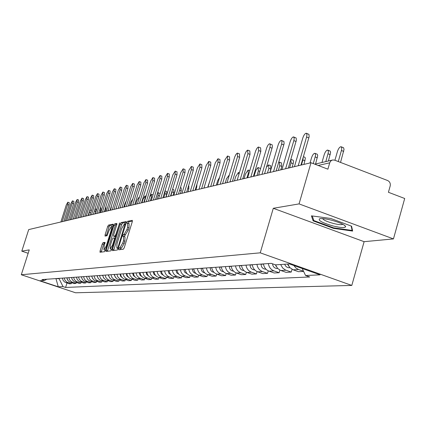 <?xml version="1.0" encoding="UTF-8"?>
<svg xmlns="http://www.w3.org/2000/svg" width="426" height="426" viewBox="0 0 426 426"><rect width="100%" height="100%" fill="white"/><g stroke="black" fill="none" stroke-linecap="round" stroke-linejoin="round"><path stroke-width="0.64" d="M118.806 248.837L118.769 249.796L123.37 249.194L124.254 247.687L132.278 221.701L132.321 220.349L127.614 221.28L127.001 222.335L126.969 223.272L127.725 223.149L127.576 227.457L126.911 229.603L124.11 234.417L123.519 234.518L122.912 235.567L122.874 236.515L123.615 236.414L123.46 240.781L122.794 242.932L119.999 247.714L119.413 247.794L118.806 248.837M123.726 236.457L125.015 236.904L124.866 241.27L124.2 243.422L121.405 248.204L120.814 248.278L120.127 249.62M132.422 221.099L129.009 221.77L128.279 223.346M127.843 223.192L129.126 223.645L128.982 227.947L128.317 230.093L124.184 236.616M103.023 242.676L102.208 244.098L100.073 250.967L100.004 252.277L104.652 251.665L105.478 250.232L113.178 225.45L113.204 224.156L108.497 225.098L107.682 226.531L105.105 234.795L105.041 236.084L107.059 235.743L109.168 230.173L111.468 226.312L111.303 229.779L106.239 246.068L103.955 249.902L104.125 246.377L105.03 242.367L103.023 242.676L104.365 243.139L103.55 244.556L101.25 252.117M273.29 208.293L364.113 241.68L393.459 238.911L299.063 203.9L273.29 208.293L260.243 252.831L21.3 274.749L29.25 249.876L21.795 251.148L28.696 229.598L311.007 162.727L327.898 169.175L329.729 162.817L318.185 165.464M299.063 203.9L311.007 162.727M112.475 249.285L112.421 250.637L117.379 249.982L118.247 248.502L126.165 222.899L126.218 221.568L121.154 222.569L120.302 224.049L112.475 249.285L113.859 249.758L113.694 250.472M110.914 250.839L106.111 251.468L106.175 250.137L113.891 225.311L114.722 223.852L116.825 223.442L116.772 224.747L113.625 234.87L113.566 236.19L114.983 235.956L115.824 234.492L119.738 222.857L111.756 249.38L110.914 250.839M393.459 238.911L404.7 198.495L388.421 192.28L390.184 185.997C390.647 183.457 389.795 181.636 387.628 180.528L334.703 160.176L332.871 159.958L331.689 160.341L330.475 161.353L329.729 162.817M364.113 241.68L351.801 285.425L75.572 292.779L21.3 274.749M21.795 251.148L28.159 253.294M287.747 264.035L289.834 267.619L293.168 269.818L298.541 269.514L295.889 267.97L293.887 265.526M298.541 269.514L303.546 271.287M293.168 269.818L298.472 271.697L303.61 271.426M292.044 269.317L291.246 272.081L285.479 270.015L282.704 268.05L280.638 264.514M275.542 264.86L277.592 268.364L280.34 270.313L286.059 272.352L291.246 272.081M279.903 270.105L279.142 272.72L273.998 270.904C270.824 269.621 268.939 267.171 268.353 263.566M263.47 263.912C264.056 267.485 265.92 269.908 269.067 271.181L274.174 272.981L279.142 272.72M268.268 270.851L267.544 273.332L262.491 271.554C259.375 270.297 257.528 267.906 256.953 264.37M252.272 264.706C252.842 268.204 254.673 270.579 257.767 271.825L262.783 273.588L267.544 273.332M257.112 271.559L256.42 273.923L251.457 272.182C248.395 270.952 246.585 268.604 246.02 265.148M241.526 265.462C242.09 268.891 243.885 271.218 246.92 272.438L251.851 274.163L256.42 273.923M246.404 272.235L245.738 274.488L240.866 272.784C237.857 271.575 236.079 269.28 235.525 265.888M231.211 266.191C231.76 269.557 233.528 271.831 236.51 273.029L241.35 274.717L245.738 274.488M236.116 272.88L235.477 275.031L230.684 273.359C227.734 272.177 225.988 269.924 225.445 266.601M221.296 266.894C221.834 270.19 223.57 272.422 226.499 273.598L231.259 275.255L235.477 275.031M226.222 273.492L225.615 275.553L220.902 273.913C218 272.757 216.28 270.547 215.748 267.288M211.759 267.571C212.286 270.803 213.99 272.991 216.877 274.142L221.552 275.766L225.615 275.553M216.706 274.078L216.12 276.053L211.488 274.445C208.633 273.311 206.945 271.144 206.418 267.949M202.579 268.22C203.101 271.389 204.773 273.54 207.611 274.669L212.207 276.261L216.12 276.053M207.542 274.642L206.977 276.538L202.419 274.962C199.613 273.849 197.952 271.719 197.44 268.582M193.739 268.843C194.251 271.958 195.896 274.067 198.686 275.175L203.207 276.735L206.977 276.538M198.708 275.18L198.165 277.007L193.681 275.457C190.923 274.36 189.288 272.273 188.787 269.195M185.219 269.445C185.72 272.502 187.339 274.573 190.081 275.659L194.533 277.198L198.165 277.007M190.193 275.702L189.671 277.454L185.257 275.936C182.541 274.861 180.933 272.81 180.443 269.786M176.998 270.025C177.488 273.029 179.085 275.063 181.785 276.133L186.167 277.64L189.671 277.454M181.982 276.197L181.471 277.885L177.131 276.394C174.458 275.34 172.876 273.327 172.392 270.35M169.069 270.59C169.548 273.54 171.119 275.537 173.776 276.586L178.089 278.066L181.471 277.885M174.048 276.676L173.558 278.306L169.282 276.841C166.651 275.803 165.091 273.822 164.617 270.904M161.406 271.128C161.88 274.03 163.424 275.995 166.044 277.022L170.288 278.482L173.558 278.306M166.385 277.14L165.911 278.71L161.699 277.267C159.106 276.25 157.577 274.307 157.109 271.431M154.004 271.655C154.473 274.504 155.991 276.437 158.568 277.448L162.753 278.876L165.911 278.71M158.978 277.587L158.515 279.099L154.372 277.683C151.816 276.682 150.309 274.77 149.851 271.948M146.848 272.161C147.305 274.962 148.807 276.863 151.342 277.858L155.463 279.264L158.515 279.099M151.81 278.018L151.368 279.483L145.857 277.39L143.956 275.505L142.827 272.443M139.925 272.651L140.766 275.228L142.934 277.56L148.413 279.637L151.368 279.483M144.877 278.434L144.446 279.845L139.014 277.789L136.863 275.478L136.032 272.922M133.226 273.125L134.328 276.112L136.192 277.954L141.586 279.999L144.446 279.845M138.168 278.833L137.747 280.202L132.395 278.178L130.276 275.904L129.456 273.391M126.735 273.583L127.55 276.075L129.658 278.338L134.978 280.345L137.747 280.202M131.666 279.222L131.261 280.542L125.979 278.556L123.891 276.314L123.087 273.838M120.451 274.024L121.25 276.485L123.327 278.71L128.572 280.686L131.261 280.542M125.361 279.6L124.967 280.878L119.765 278.918L117.704 276.714L116.91 274.275M114.354 274.456L115.142 276.879L117.193 279.067L122.363 281.016L124.967 280.878M119.248 279.962L118.87 281.197L113.737 279.27L111.969 277.528L110.925 274.701M108.444 274.877L109.482 277.683L111.239 279.419L116.341 281.336L118.87 281.197M113.321 280.313L112.949 281.511L107.89 279.61L105.888 277.475L105.115 275.111M102.709 275.281L103.475 277.63L105.467 279.754L110.499 281.645L112.949 281.511M107.565 280.654L107.208 281.815L102.213 279.946L100.493 278.253L99.476 275.51M97.139 275.675L98.15 278.402L99.86 280.084L104.828 281.943L107.208 281.815M101.979 280.984L101.628 282.113L96.702 280.265L95.003 278.599L94.002 275.894M91.734 276.059L92.479 278.338L94.418 280.404L99.317 282.236L101.628 282.113M96.553 281.304L96.212 282.401L91.35 280.58L89.673 278.939L88.683 276.272M86.478 276.426L87.463 279.078L89.13 280.713L93.965 282.518L96.212 282.401M91.276 281.613L90.946 282.678L86.143 280.883L84.492 279.264L83.517 276.639M81.393 276.911L82.346 279.403L83.986 281.011L88.762 282.795L90.946 282.678M86.148 281.916L85.828 282.949L81.089 281.181L79.215 279.19L78.496 276.991M76.408 277.14L77.367 279.717L78.991 281.304L83.704 283.061L85.828 282.949M81.158 282.209L80.849 283.21L76.169 281.469L74.316 279.504L73.607 277.337M71.579 277.48L72.287 279.637L74.129 281.591L78.783 283.322L80.849 283.21M76.307 282.491L76.004 283.466L71.382 281.751L69.555 279.813L68.852 277.672M66.882 277.816L67.814 280.319L69.395 281.868L73.991 283.572L76.004 283.466M71.584 282.768L71.286 283.716L66.722 282.023L64.917 280.111L64.225 278.002M62.308 278.135L63.229 280.612L64.789 282.134L69.331 283.822L71.286 283.716M55.082 278.647L59.086 278.679L63.021 286.597L58.255 286.815L39.996 280.75L44.517 280.446L41.918 279.578L271.287 263.359L275.521 264.86L289.387 263.923L320.07 274.845L305.559 275.505L302.204 268.486M63.021 286.597L65.599 287.454L309.723 276.985L305.559 275.505M260.243 252.831L351.801 285.425M333.494 228.368L352.637 231.068L351.588 226.185L330.714 218.458L311.411 215.849L313.131 220.876L333.494 228.368L333.643 227.835M55.95 278.588L58.255 286.815M59.086 278.679L59.187 278.359M66.983 283.04L65.599 287.454M44.517 280.446L46.844 279.232M313.504 219.592L313.131 220.876M126.314 222.308L122.528 223.054L121.676 224.534L113.859 249.758M117.533 248.054L118.14 247.016L125.116 223.645L124.467 223.762L121.703 228.538L116.98 243.789L116.815 248.134L118.306 248.321M118.018 248.518L116.815 248.134M116.916 224.167L116.08 224.332L115.244 225.785L107.373 251.308M114.876 236.632L115.739 236.536M110.355 245.403L110.201 248.976L112.539 245.083L114.354 239.242L114.408 237.91L113.002 238.139L112.16 239.593L110.355 245.403M105.121 243.022L104.365 243.139M113.321 224.875L109.833 225.562L109.019 226.994L106.292 235.871M338.287 161.555L341.657 149.68L341.721 147.593L340.981 146.714C339.628 146.949 338.446 148.546 337.435 151.512L334.921 160.261M341.301 146.837L343.548 147.715L344.038 149.393L340.539 162.423M306.528 133.338L308.941 134.35L309.164 136.65L300.953 165.107M298.216 165.757L306.709 136.592L306.954 134.36L306.23 133.221C304.947 133.487 303.797 135.117 302.774 138.099L294.441 166.651M287.55 264.051L288.7 266.122M284.712 264.242L285.463 265.819L286.677 267.011L288.2 267.666L289.653 267.72M325.794 161.608L328.313 152.583L328.324 150.932L327.621 150.069C326.327 150.298 325.187 151.858 324.197 154.755L321.96 162.503M327.913 150.186L330.129 151.049L330.592 152.364L328.419 160.996M275.446 264.834L276.218 266.452M272.539 263.806C272.874 266.623 274.344 268.183 276.948 268.492L277.582 268.455M313.275 163.595L315.469 155.751L315.49 154.132L314.825 153.285C313.584 153.509 312.482 155.032 311.518 157.86L310.037 162.956M315.096 153.392L317.279 154.239L317.711 155.533L315.57 163.989M331.423 220.173C325.783 218.772 321.87 218.298 319.67 218.74C317.727 220.375 322.178 222.782 333.041 225.961C341.008 227.867 345.225 228.07 345.694 226.584C344.517 224.624 339.756 222.489 331.423 220.173M322.615 218.607C323.542 220.104 327.125 221.717 333.366 223.448C338.489 224.699 341.641 224.976 342.823 224.278L342.839 224.268M352.334 229.662L352.116 230.434L333.563 227.825L313.829 220.556L312.269 215.966M351.162 226.025L352.116 230.434M293.791 137.002L296.161 138.003L296.358 140.255L288.29 168.105M285.601 168.744L293.951 140.207L294.201 138.013L293.519 136.9C292.289 137.156 291.176 138.743 290.175 141.661L281.985 169.601M281.602 140.516L283.929 141.496L284.099 143.711L276.16 170.98M273.524 171.603L281.735 143.663L281.959 141.246L281.346 140.42C280.17 140.671 279.094 142.22 278.119 145.069L270.063 172.423M261.074 264.083L261.063 264.264C261.25 267.198 262.693 268.843 265.393 269.195L265.946 269.168M301.427 164.995L302.891 159.974L303.216 157.348M303.408 156.693L304.957 157.3L305.351 158.275L303.967 164.393M250.067 264.86L250.057 265.041C250.238 267.911 251.654 269.52 254.306 269.866L254.705 269.855L254.306 269.866M289.643 167.785L291.086 162.865L290.851 159.335M291.017 159.415L293.013 160.155L293.477 160.932L293.37 162.87L292.14 167.194M239.497 265.606L239.492 265.781C239.668 268.598 241.057 270.175 243.667 270.515L243.667 270.515M278.332 170.464L279.749 165.639L279.483 162.162L278.647 162.53M279.701 162.242L281.527 162.94L281.799 166.417L280.782 169.883M269.914 143.881L272.209 144.845L272.358 147.023L264.546 173.733M261.953 174.346L270.031 146.981L270.265 144.606L269.679 143.791C268.556 144.036 267.512 145.554 266.559 148.339L258.635 175.129M258.71 147.114L260.605 147.833L260.818 151.363L253.406 176.369M250.861 176.971L258.694 150.559L258.305 147.039L256.926 148.307L255.632 150.98L247.676 177.727M247.959 150.213L249.828 150.921L250.009 154.393L242.713 178.904M240.216 179.495L247.921 153.605L247.575 150.144L246.244 151.384L244.982 153.999L237.16 180.219M237.623 153.19L239.476 153.887L239.625 157.3L232.447 181.332M229.987 181.918L237.575 156.528L237.266 153.131L235.977 154.34L234.753 156.901L227.047 182.616M227.692 156.054L229.523 156.741L229.641 160.096L222.574 183.675M220.157 184.245L227.628 159.34L227.516 155.985L224.768 160.149L217.335 184.916M218.133 158.813L219.944 159.489L220.034 162.785L213.08 185.922M210.7 186.487L218.059 162.045L217.968 158.749L215.3 162.823L207.984 187.131M208.932 161.465L210.721 162.13L210.785 165.379L203.937 188.09M201.599 188.643L208.841 164.654L208.777 161.406L206.189 165.4L198.979 189.261M200.066 164.021L201.833 164.681L201.876 167.871L195.124 190.177M192.829 190.72L199.959 167.162L199.922 163.967L197.403 167.887L190.3 191.317M191.519 166.491L193.26 167.136L193.282 170.278L186.636 192.185M184.373 192.722L191.402 169.58L191.38 166.438L188.936 170.278L181.934 193.297M183.271 168.872L184.99 169.505L184.996 172.599L178.441 194.128M176.215 194.655L183.143 171.918L183.143 168.824L180.762 172.589L173.861 195.215M175.304 171.167L177.008 171.795L176.992 174.841L170.533 196.003M168.339 196.519L175.166 174.17L175.187 171.124L172.871 174.82L166.071 197.057M167.615 173.387L169.298 174.005L169.26 177.003L162.897 197.808M160.735 198.324L167.466 176.348L167.503 173.345L165.245 176.976L158.541 198.841M160.181 175.533L161.843 176.14L161.789 179.096L155.511 199.56M153.381 200.066L160.022 178.451L160.075 175.496L157.87 179.058L151.262 200.566M152.987 177.61L154.627 178.206L154.563 181.119L148.37 201.253M146.278 201.748L152.822 180.486L152.891 177.573L150.74 181.077L144.222 202.233M146.027 179.618L147.652 180.209L147.572 183.079L141.464 202.888M139.398 203.378L145.852 182.456L145.937 179.586L143.839 183.026L137.412 203.846M139.291 181.567L140.894 182.147L140.804 184.975L134.776 204.469M132.742 204.954L139.11 184.362L139.206 181.535L137.161 184.916L130.814 205.407M132.768 183.452L134.35 184.021L134.243 186.812L128.301 206.003M126.293 206.482L132.577 186.21L132.683 183.42L130.686 186.742L124.429 206.924M126.442 185.278L128.008 185.843L127.891 188.59L122.022 207.494M120.041 207.963L126.245 187.999L126.362 185.246L124.413 188.516L118.236 208.389M120.308 187.046L121.857 187.605L121.729 190.315L115.936 208.932M113.982 209.395L120.105 189.735L120.233 187.019L118.327 190.236L112.23 209.81M229.348 266.325L229.342 266.5C229.513 269.259 230.876 270.803 233.437 271.133L233.554 271.138M267.459 173.041L268.854 168.307L268.625 164.889L266.5 167.114M268.827 164.969L270.632 165.65L270.872 169.069L269.866 172.471M219.587 267.017L219.582 267.187C219.747 269.882 221.078 271.399 223.591 271.735M257 175.517L258.374 170.874L258.007 167.519L256.058 169.82L253.997 176.231M258.364 167.583L260.563 168.605M210.194 267.677L210.188 267.847C210.332 270.43 211.605 271.91 214.001 272.305M246.942 177.903L248.294 173.345L248.124 170.038L245.392 174.058L244.045 178.585M201.152 268.321L201.147 268.481C201.269 270.952 202.478 272.406 204.768 272.848M238.874 174.458L238.443 172.471L235.791 176.407L234.46 180.858M192.44 268.934L192.43 269.094C192.541 271.463 193.686 272.885 195.869 273.37M229.342 174.942L226.531 178.675L225.221 183.047M184.037 269.53L184.165 270.941L184.905 272.438L187.291 273.865M219.64 177.237L217.601 180.864L216.312 185.156M175.927 270.105L176.747 272.912L179.016 274.339M209.89 180.794L207.712 187.195M168.1 270.654L168.866 273.364L171.023 274.797M205.108 184.197L203.979 188.079M160.538 271.192L161.257 273.806L163.302 275.233M196.929 184.213L196.732 187.057L195.838 190.007M153.227 271.708L153.903 274.232L155.836 275.654M188.542 185.901L188.83 186.008L188.851 188.974L187.972 191.87M146.155 272.209L146.784 274.637L148.615 276.053M180.427 187.61L181.226 187.903L181.226 190.821L180.358 193.676M139.313 272.693L139.904 275.031L141.624 276.437M170.959 195.901L172.487 189.597M172.589 189.272L173.861 189.735L173.845 192.611L172.988 195.417M132.688 273.162L133.237 275.414L134.856 276.799M163.85 197.584L165.027 193.739L165.011 190.901M165.155 190.939L166.731 191.508L166.699 194.347L165.858 197.11M126.272 273.614L126.778 275.782L128.301 277.15M156.965 199.214L158.126 195.433L158.179 192.637L157.492 193.1M158.264 192.669L160.117 193.686M120.052 274.056L120.521 276.133L121.942 277.486M150.293 200.795L151.438 197.068L151.502 194.315L149.622 197.19M114.019 274.482L115.776 277.8M143.823 202.329L144.952 198.654L145.032 195.939L143.077 199.118L141.954 202.771M108.172 274.892L109.791 278.103M138.993 198.718L138.748 197.515L136.842 200.646L135.729 204.246M102.49 275.297L103.981 278.391M132.726 199.075L130.787 202.126L129.69 205.678M96.979 275.686L98.337 278.657M126.352 200.726L124.909 203.569L123.822 207.068M91.622 276.064L92.847 278.908M119.743 203.532L118.119 208.415M114.36 188.766L115.888 189.314L115.75 191.993L110.03 210.332M108.103 210.79L114.147 191.418L114.29 188.739L112.427 191.908L106.404 211.19M108.587 190.433L110.1 190.976L109.951 193.617L104.301 211.69M102.4 212.143L108.369 193.053L108.518 190.411L106.697 193.526L100.754 212.531M102.98 192.051L104.471 192.589L104.317 195.193L98.741 213.005M96.867 213.453L102.757 194.639L102.916 192.03L101.132 195.097L95.264 213.831M97.533 193.628L99.013 194.155L98.843 196.727L93.337 214.289M91.489 214.725L97.304 196.178L97.474 193.606L95.728 196.626L89.929 215.093M86.414 276.431L87.511 279.142M117.033 205.412L116 208.921M92.245 195.156L93.704 195.678L93.528 198.218L88.086 215.529M86.26 215.966L92.005 197.675L92.186 195.135L90.472 198.111L84.747 216.323M81.35 276.916L82.314 279.349M111.575 205.385L110.547 210.21M87.096 196.642L88.539 197.153L88.358 199.661L82.985 216.738M81.18 217.169L86.856 199.134L87.042 196.626L85.365 199.554L79.71 217.516M76.424 277.267L77.25 279.531M105.914 206.525L105.983 209.081L105.238 211.466M82.096 198.09L83.523 198.596L83.331 201.072L78.022 217.915M76.238 218.336L81.851 200.55L82.042 198.069L80.402 200.96L74.811 218.676M71.637 277.848L72.308 279.674M100.408 207.686L100.962 207.883L100.813 210.332L100.078 212.691M77.228 199.496L78.64 199.996L78.443 202.441L73.192 219.06M71.435 219.475L76.978 201.924L77.181 199.48L75.567 202.323L70.04 219.805M66.999 278.476L67.478 279.749M95.051 208.82L95.935 209.134L95.781 211.557L95.051 213.884M72.489 200.864L73.884 201.36L73.682 203.772L68.495 220.173M66.76 220.583L72.234 203.266L72.441 200.848L70.86 203.655L65.402 220.902M88.464 215.444L89.801 210.082M89.849 209.933L91.042 210.353L91.239 210.923M67.878 202.201L69.257 202.685L69.044 205.071L63.921 221.254M62.201 221.664L67.617 204.571L67.83 202.185L66.28 204.949L60.886 221.973M70.583 282.438L72.58 282.321M75.333 282.166L77.378 282.049M80.21 281.89L82.314 281.772M85.221 281.607L87.389 281.485M90.381 281.314L92.607 281.187M95.685 281.011L97.975 280.883M101.148 280.702L103.507 280.569M106.772 280.383L109.2 280.244M112.56 280.058L115.063 279.914M118.529 279.717L121.112 279.573M124.685 279.371L127.347 279.216M131.032 279.009L133.78 278.854M137.587 278.636L140.426 278.476M144.355 278.253L147.284 278.087M151.342 277.858L154.372 277.683M158.568 277.448L161.699 277.267M166.044 277.022L169.282 276.841M173.776 276.586L177.131 276.394M181.785 276.133L185.257 275.936M190.081 275.659L193.681 275.457M198.686 275.175L202.419 274.962M207.611 274.669L211.488 274.445M216.877 274.142L220.902 273.913M226.499 273.598L230.684 273.359M236.51 273.029L240.866 272.784M246.92 272.438L251.457 272.182M257.767 271.825L262.491 271.554M269.067 271.181L273.998 270.904M280.856 270.515L286 270.222M65.966 282.699L67.904 282.587M121.405 248.204L119.999 247.714M124.2 243.422L122.794 242.932M124.866 241.27L123.46 240.781M124.919 235.008L123.519 234.518M125.516 234.907L124.11 234.417M128.317 230.093L126.911 229.603M128.982 227.947L127.576 227.457M129.009 221.77L127.614 221.28M120.814 248.278L119.413 247.794M121.676 224.534L120.302 224.049M122.528 223.054L121.154 222.569M118.652 247.192L118.14 247.016M125.595 224.758L125.084 224.577M125.856 223.911L125.164 223.671M118.22 248.587L116.921 248.134M107.533 250.605L106.175 250.137M115.244 225.785L113.891 225.311M116.08 224.332L114.722 223.852M114.972 236.664L113.604 236.19M115.829 236.254L114.983 235.956M116.319 234.662L115.824 234.492M119.61 224.065L119.115 223.89M113.039 245.254L112.539 245.083M114.85 239.412L114.354 239.242M115.222 238.209L114.466 237.942M106.718 246.233L106.239 246.068M111.782 229.944L111.303 229.779M106.447 235.258L105.105 234.795M109.019 226.994L107.682 226.531M109.833 225.562L108.497 225.098M101.415 251.425L100.073 250.967M103.55 244.556L102.208 244.098M343.697 151.395L341.45 150.527M306.592 137.023L308.877 137.907M330.246 154.659L328.041 153.813M317.365 157.785L315.203 156.96M293.833 140.628L296.075 141.491M281.623 144.079L283.817 144.925M263.492 264.093L261.063 264.264M305.016 160.783L302.891 159.974M252.293 264.881L250.057 265.041M293.173 163.659L291.086 162.865M241.553 265.638L239.492 265.781M281.799 166.417L279.749 165.639M269.919 147.385L272.076 148.211M258.694 150.559L260.818 151.363M247.921 153.605L250.009 154.393M237.575 156.528L239.625 157.3M227.628 159.34L229.641 160.096M218.059 162.045L220.034 162.785M208.841 164.654L210.785 165.379M199.959 167.162L201.876 167.871M191.402 169.58L193.282 170.278M183.143 171.918L184.996 172.599M175.166 174.17L176.992 174.841M167.466 176.348L169.26 177.003M160.022 178.451L161.789 179.096M152.822 180.486L154.563 181.119M145.852 182.456L147.572 183.079M139.11 184.362L140.804 184.975M132.577 186.21L134.243 186.812M126.245 187.999L127.891 188.59M120.105 189.735L121.729 190.315M231.233 266.367L229.342 266.5M270.872 169.069L268.854 168.307M221.318 267.065L219.582 267.187M259.743 171.39L258.374 170.874M211.781 267.736L210.188 267.847M248.912 173.574L248.294 173.345M202.6 268.38L201.147 268.481M193.761 269.003L192.43 269.094M185.241 269.599L184.027 269.685M177.019 270.18L175.922 270.26M169.09 270.739L168.094 270.808M161.427 271.277L160.533 271.341M196.732 187.057L196.136 186.844M154.026 271.799L153.222 271.857M188.851 188.974L187.733 188.564M146.869 272.305L146.15 272.352M181.226 190.821L179.623 190.241M139.946 272.789L139.307 272.837M173.845 192.611L172.147 191.998M133.242 273.263L132.683 273.3M166.699 194.347L165.027 193.739M126.756 273.716L126.266 273.753M159.441 195.907L158.126 195.433M120.467 274.163L120.047 274.19M152.247 197.36L151.438 197.068M114.37 274.589L114.014 274.616M145.287 198.777L144.952 198.654M108.46 275.004L108.161 275.026M114.147 191.418L115.75 191.993M108.369 193.053L109.951 193.617M102.757 194.639L104.317 195.193M97.304 196.178L98.843 196.727M92.005 197.675L93.528 198.218M111.298 207.787L110.872 207.638M86.856 199.134L88.358 199.661M105.983 209.081L105.206 208.804M81.851 200.55L83.331 201.072M100.813 210.332L99.7 209.943M76.978 201.924L78.443 202.441M95.781 211.557L94.354 211.051M72.234 203.266L73.682 203.772M90.69 212.68L89.465 212.249M67.617 204.571L69.044 205.071M314.793 164.17L332.232 160.107M125.856 223.9L125.143 223.65M114.935 236.664L113.566 236.19M111.575 249.45L110.201 248.976M115.228 238.198L114.44 237.921M105.307 250.366L103.955 249.902M112.768 226.77L111.553 226.344M289.92 267.704L289.009 267.762M277.672 268.449L276.948 268.492M320.001 218.671L319.67 218.74M344.006 224.933L345.694 226.584M265.941 269.163L265.393 269.195M249.774 170.656L248.299 170.107M239.364 172.818L238.603 172.53M153.019 194.858L151.587 194.341M146.049 196.306L145.106 195.965M139.307 197.717L138.823 197.542"/></g></svg>
